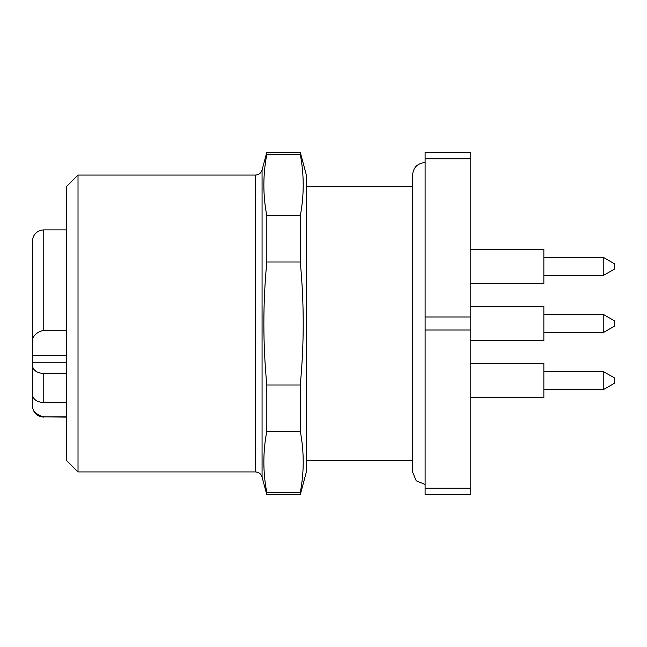 <?xml version="1.0" encoding="UTF-8"?>
<svg xmlns="http://www.w3.org/2000/svg" width="647" height="647" viewBox="0 0 647 647"><rect width="100%" height="100%" fill="white"/><g stroke="black" fill="none" stroke-linecap="round" stroke-linejoin="round"><path stroke-width="0.97" d="M66.601 330.229L43.77 330.229C35.334 332.501 31.525 337.095 32.35 344.002L32.35 365.248C32.957 370.254 36.766 373.02 43.77 373.554L66.601 373.554M32.35 391.314L32.35 403.113C31.525 410.02 35.334 414.606 43.77 416.886L66.601 416.886M66.601 402.62L43.77 402.62C36.766 402.086 32.957 399.32 32.35 394.314L32.35 365.248M300.257 494.761L306.371 471.93L306.371 175.07L300.257 152.239L300.257 154.326C304.195 174.819 304.195 195.313 300.257 215.815L300.257 262.011C304.195 303.006 304.195 343.994 300.257 384.989L300.257 431.185C304.195 451.687 304.195 472.181 300.257 492.674L300.257 494.761L266.823 494.761L266.823 492.674C262.876 472.181 262.876 451.687 266.823 431.185L266.823 384.989C262.876 343.994 262.876 303.006 266.823 262.011L266.823 215.815C262.876 195.313 262.876 174.819 266.823 154.326L266.823 152.239L262.067 169.991L262.067 477.009L266.823 494.761M300.257 492.674L266.823 492.674M300.257 215.815L266.823 215.815M266.823 262.011L300.257 262.011M300.257 384.989L266.823 384.989M266.823 431.185L300.257 431.185M266.823 154.326L300.257 154.326M262.067 477.009C261 473.822 258.792 472.132 255.444 471.93L78.02 471.93L78.02 175.07L255.444 175.07C258.792 174.868 261 173.178 262.067 169.991M78.02 175.07L66.601 186.49L66.601 460.51L78.02 471.93M412.56 186.49L306.371 186.49M32.35 389.979L32.35 374.928M32.35 397.711L32.35 403.113M32.35 344.002L32.35 241.291C33.029 234.36 36.83 230.55 43.77 229.879L43.77 330.229M425.119 162.51C417.485 163.254 413.304 167.444 412.56 175.07L412.56 471.93L416.239 480.81L425.119 484.49M603.23 314.369L603.23 332.631L614.65 326.039L614.65 320.961L603.23 314.369L543.86 314.369M603.23 371.451L603.23 389.72L614.65 383.129L614.65 378.042L603.23 371.451L543.86 371.451M603.23 257.28L603.23 275.549L614.65 268.958L614.65 263.871L603.23 257.28L543.86 257.28M470.79 340.629L543.86 340.629L543.86 306.371L470.79 306.371M470.79 397.711L543.86 397.711L543.86 363.46L470.79 363.46M470.79 283.54L543.86 283.54L543.86 249.289L470.79 249.289M470.79 158.766L425.119 158.766L425.119 152.239L470.79 152.239L470.79 488.234L425.119 488.234L425.119 316.973L470.79 316.973M425.119 488.234L425.119 494.761L470.79 494.761L470.79 488.234M425.119 330.027L470.79 330.027M425.119 158.766L425.119 316.973M32.35 355.793L66.601 355.793M66.601 362.255L32.35 362.255M255.444 471.93L255.444 175.07M66.601 417.121L43.77 416.886M43.77 402.62L43.77 373.554M300.257 152.239L266.823 152.239M412.56 460.51L306.371 460.51M43.77 417.121C36.83 416.45 33.029 412.64 32.35 405.709M66.601 229.879L43.77 229.879M603.23 332.631L543.86 332.631M603.23 389.72L543.86 389.72M603.23 275.549L543.86 275.549"/></g></svg>
